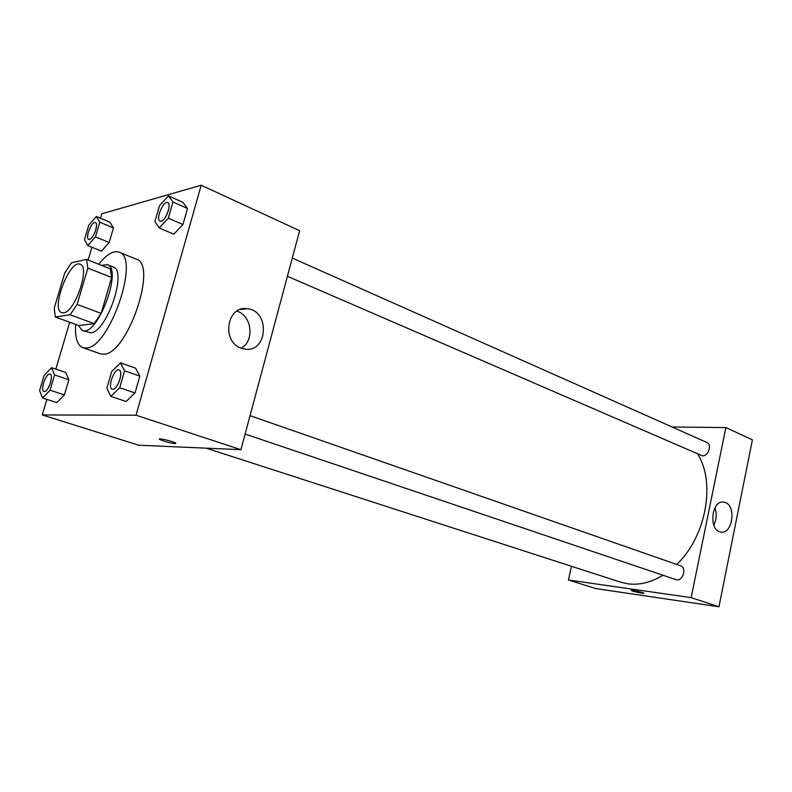 <?xml version="1.0" encoding="UTF-8"?>
<svg xmlns="http://www.w3.org/2000/svg" width="792" height="792" viewBox="0 0 792 792"><rect width="100%" height="100%" fill="white"/><g stroke="black" fill="none" stroke-linecap="round" stroke-linejoin="round"><path stroke-width="1.19" d="M63.538 312.84L61.736 312.692C50.361 309.632 69.656 258.974 80.18 264.261C90.506 266.676 74.864 312.434 63.538 312.84M77.111 304.425L87.862 268.082L86.556 259.39L71.419 262.815L64.716 273.022L54.232 308.137L55.272 316.998L70.141 314.79L77.111 304.425L101.148 313.414L111.642 277.457L87.862 268.082M55.272 316.998L78.903 325.601L94.139 323.611L70.141 314.79M86.556 259.39L110.177 268.795L111.642 277.457M101.148 313.414L94.139 323.611M78.23 325.354L82.219 330.442C96.921 337.946 123.255 268.805 107.286 264.637L101.604 265.379M107.286 264.637L113.078 266.944C127.809 270.488 106.554 332.808 90.535 332.818L82.219 330.442M98.772 264.251C106.633 254.341 113.424 250.312 119.137 252.163C140.62 257.281 109.256 348.668 86.09 348.005L82.774 347.629C77.171 345.154 74.804 337.412 75.666 324.413M119.137 252.163L136.254 259.162C158.162 264.488 127.175 355.073 103.584 354.192L100.208 353.796L82.774 347.629M87.754 245.57L101.425 251.114L109.167 242.5L113.454 227.928L109.939 222.196L96.376 216.473L88.754 225.235L84.467 239.669L87.754 245.57L95.456 236.857L99.792 222.196L96.376 216.473M159.251 227.947L173.814 234.204L182.932 224.552L187.506 208.484L182.903 202.356L168.468 195.881L159.499 205.712L154.915 221.612L159.251 227.947L168.33 218.176L172.963 202L168.468 195.881M46.877 399.406L42.273 414.949L136.026 415.216L201.208 185.229L101.812 213.781L100.495 218.216M91.902 247.252L88.13 260.014M69.706 322.245L55.826 369.141M42.54 398.01L56.816 402.603L64.4 394.901L68.855 379.714L65.686 372.478L51.529 367.686L44.075 375.557L39.6 390.595L42.54 398.01L50.074 390.218L54.599 374.933L51.529 367.686M110.831 396.386L126.096 401.485L135.046 392.941L139.828 376.131L135.6 368.161L120.473 362.825L111.682 371.567L106.88 388.189L110.831 396.386L119.731 387.733L124.582 370.805L120.473 362.825M201.208 185.229L299.633 230.69L240.916 449.688L138.709 445.203L42.273 414.949M240.916 449.688L136.026 415.216M241.115 348.153C221.295 341.708 226.799 305.425 247.025 308.692C270.181 310.207 268.082 352.816 245.015 349.133L241.115 348.153C254.895 341.045 251.975 315.414 236.848 311.147M175.131 443.659C169.161 442.837 163.984 441.411 159.598 439.402C156.529 437.412 173.606 441.362 175.824 443.164L175.131 443.659M663.013 575.249C651.014 582.486 639.243 585.337 627.69 583.793L620.572 582.16L206.158 448.163M697.722 454.143C715.918 482.803 705.989 536.956 676.685 564.448M245.104 434.056L675.972 579.625C682.536 582.229 687.347 567.775 680.585 565.805L250.044 415.642M292.288 258.083L706.801 442.441C712.345 444.48 708.404 456.41 702.375 455.845L287.407 276.299M718.958 606.771L595.851 588.595L568.438 579.991L571.468 566.28L568.438 579.991L691.149 597.633L725.878 427.581L672.062 426.997L725.878 427.581L752.4 439.837L718.958 606.771L691.149 597.633L725.878 427.581M119.057 369.963L119.107 369.973C123.809 371.022 117.81 389.615 112.87 389.268L112.226 389.169C107.158 387.941 114.325 367.815 119.057 369.963C123.76 371.002 117.761 389.595 112.82 389.248L112.226 389.169M126.096 401.485L135.046 392.941L119.731 387.733M135.046 392.941L139.828 376.131L124.582 370.805M139.828 376.131L135.6 368.161M167.746 202.683L167.696 202.663C171.805 203.89 165.964 220.364 161.162 221.126L160.004 221.077C155.301 219.532 163.35 200.237 167.696 202.663L167.746 202.683C171.844 203.91 166.013 220.384 161.202 221.146L160.034 221.087M173.814 234.204L182.932 224.552L168.33 218.176M182.932 224.552L187.506 208.484L172.963 202M187.506 208.484L182.903 202.356M50.064 374.121C53.965 374.893 48.451 391.892 44.401 391.565L43.966 391.505C39.818 390.595 46.213 372.379 50.064 374.121L50.114 374.131C54.014 374.913 48.5 391.901 44.441 391.585L43.996 391.515M56.816 402.603L64.4 394.901L50.074 390.218M64.4 394.901L68.855 379.714L54.599 374.933M68.855 379.714L65.686 372.478M95.416 222.621L95.446 222.631C98.901 223.542 93.575 238.808 89.585 239.402L88.724 239.362M101.425 251.114L109.167 242.5L95.456 236.857M109.167 242.5L113.454 227.928L99.792 222.196M113.454 227.928L109.939 222.196M89.536 239.382L88.704 239.352C84.803 238.204 91.813 220.661 95.396 222.611C98.861 223.522 93.535 238.788 89.536 239.382M631.283 590.426L643.916 593.287M632.927 591.178L631.343 590.535C629.888 589.505 643.035 592.297 643.856 593.188C642.659 593.525 639.015 592.852 632.927 591.178M568.438 579.991L691.149 597.633M725.363 502.534C736.689 506.345 732.293 534.689 720.75 532.026C708.236 530.699 711.543 499.386 723.878 502.118L725.363 502.534M713.75 525.086C716.572 519.512 716.978 513.741 714.948 507.791M159.737 438.907L159.598 439.402M240.025 309.563L247.025 308.692M723.878 502.118L722.759 502.039"/></g></svg>
